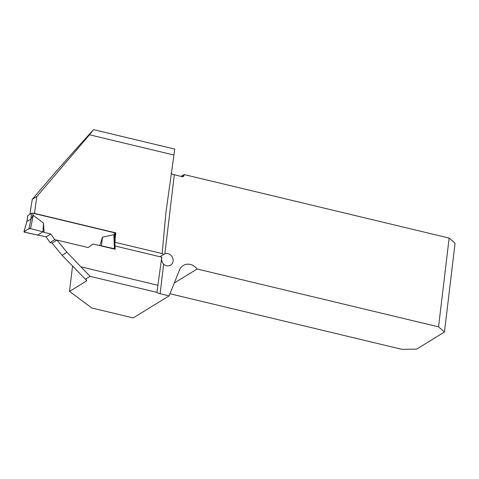 <?xml version="1.0" encoding="UTF-8"?>
<svg xmlns="http://www.w3.org/2000/svg" width="479" height="479" viewBox="0 0 479 479"><rect width="100%" height="100%" fill="white"/><g stroke="black" fill="none" stroke-linecap="round" stroke-linejoin="round"><path stroke-width="0.72" d="M163.926 254.247L164.89 253.792A6.401 5.694 58.4 0 1 172.398 257.283A6.401 5.694 58.4 0 1 170.596 265.174A6.401 5.694 58.4 0 1 163.65 264.222L160.13 293.735L169.075 295.884L133.186 317.918L91.854 308.009L69.521 291.394L86.166 281.173A268.414 91.8 103.5 0 1 86.262 279.784M160.13 293.735A6.023 1.832 6.8 0 1 156.908 292.37L90.1 276.353L85.424 279.227L86.442 279.976L86.639 280.622L86.166 281.173M90.1 276.353L66.976 252.319L56.989 240.099L88.112 247.559L93.106 244.021L115.062 249.248A1.132 0.341 -173.2 0 0 115.158 249.122A1.132 0.341 -173.2 0 0 114.427 248.721L113.846 234.692L102.458 237.165L101.506 245.829L100.285 245.739M115.044 246.44L115.05 245.978L161.776 257.175L156.908 292.37M81.125 266.875L157.759 285.245M85.424 279.227L62.12 255.307L52.073 243.116L56.989 240.099M159.89 256.726L163.848 254.295A6.023 1.832 6.8 0 1 162.153 253.589L165.944 212.395L173.937 155.022L89.513 134.785L36.883 196.498A419.993 143.646 103.5 0 0 34.482 213.383L115.864 232.89A419.993 143.646 -76.5 0 0 115.134 238.458L114.726 238.71M162.153 253.589L115.08 242.302L115.134 238.458M29.943 214.257A262.39 89.741 103.5 0 1 32.297 199.318L36.883 196.498M89.513 134.785L93.363 129.851C72.215 152.999 51.864 176.152 32.297 199.318M93.686 129.659L174.649 149.065L173.937 155.022M115.265 233.261L115.864 232.89M169.075 295.884L179.517 269.982A11.298 10.041 -121.6 0 1 183.247 265.516A11.298 10.041 -121.6 0 1 197.114 268.988L438.548 326.858L449.134 238.075L184.152 174.56L184.068 175.272A1.88 1.676 58.4 0 1 182.134 176.643L174.314 174.769L164.89 253.792M169.937 293.741L401.923 349.341L416.658 349.113L444.464 332.037L438.548 326.858M174.26 283.017L197.114 268.988M161.776 257.175A6.023 1.832 -173.2 0 0 161.896 257.241C161.279 259.84 161.86 262.169 163.65 264.222M72.557 265.911L69.521 291.394M174.314 174.769A6.023 1.832 -173.2 0 1 172.069 174.009L171.314 173.099M88.1 247.553L93.106 244.021M184.152 174.56L181.152 176.404M449.134 238.075L455.05 243.254L444.464 332.037M62.12 255.307L66.976 252.319M115.182 233.309A1.132 0.341 -173.2 0 0 115.271 233.195A1.132 0.341 -173.2 0 0 114.589 232.794L33.033 213.245A1.132 0.341 -173.2 0 0 31.56 213.269L27.74 215.61A1.132 0.341 -173.2 0 0 27.65 215.724A1.132 0.341 -173.2 0 0 27.71 215.855M52.169 243.063L50.014 242.542L46.104 236.86L24.674 232.225A1.132 0.341 -173.2 0 1 23.95 231.794A1.132 0.341 -173.2 0 1 24.034 231.698L27.105 220.538L23.95 231.794M27.74 215.61L27.04 221.472L30.86 219.125L33.291 215.382L43.475 223.028L43.002 231.806L44.074 232.363L43.475 223.028M56.869 240.171L54.714 239.656L50.804 233.974L44.074 232.363M99.758 245.613L102.458 237.165M114.643 238.482L113.846 234.692M27.04 221.472L27.01 221.106M31.111 218.586L29.033 228.627A1.132 0.341 6.8 0 1 30.548 228.615L33.291 215.382M30.548 228.615L43.002 231.806L37.596 235.123M114.427 248.721L101.506 245.829M54.714 239.656L50.014 242.542M50.804 233.974L46.104 236.86M29.033 228.627L24.034 231.698M43.002 231.806L30.548 228.615C26.86 228.83 26.411 230.782 24.034 231.698C26.513 233.117 33.38 233.944 37.596 235.123L43.002 231.806M181.924 176.589L184.068 175.272M114.589 232.794L114.265 235.506M33.033 213.245L32.71 215.963M31.56 213.269L30.86 219.125M27.65 215.724L27.016 221.017M115.271 233.195L114.697 238.015M114.679 237.62L115.158 249.122"/></g></svg>
